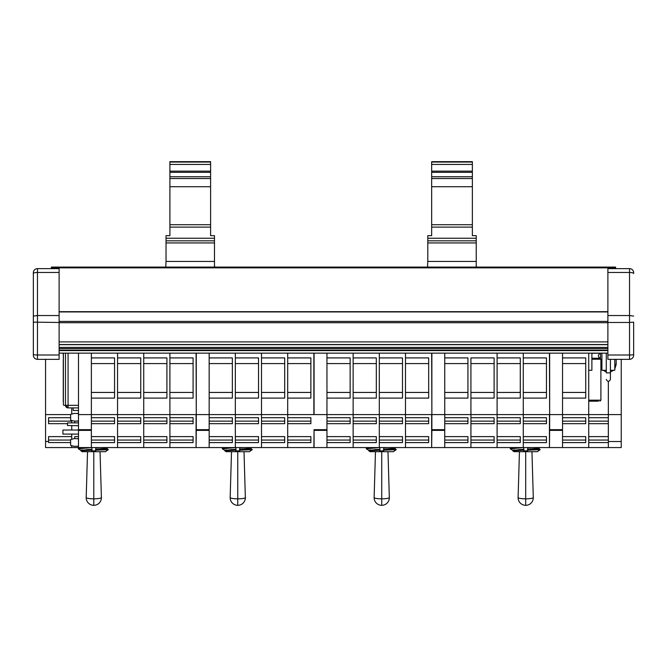 <?xml version="1.0" encoding="UTF-8"?>
<svg xmlns="http://www.w3.org/2000/svg" width="667" height="667" viewBox="0 0 667 667"><rect width="100%" height="100%" fill="white"/><g stroke="black" fill="none" stroke-linecap="round" stroke-linejoin="round"><path stroke-width="1" d="M633.65 354.16L633.65 355.219A4.119 4.119 0 0 1 629.531 359.338L607.887 359.338L607.887 268.626L629.531 268.626A4.119 4.119 0 0 1 633.65 272.753L633.65 273.537L633.65 272.753M633.65 322.136L633.65 355.219A4.119 4.119 0 0 1 629.531 359.338A4.119 4.119 0 0 0 633.65 355.219A4.119 4.119 0 0 1 629.531 359.338L629.531 322.478L633.65 322.136M607.887 322.478L629.531 322.478L629.531 315.541L633.65 316.083M607.887 315.541L629.531 315.541L629.531 268.626M59.113 268.626L37.469 268.626A4.119 4.119 0 0 0 33.35 272.753L33.35 273.537L33.35 272.753A4.119 4.119 0 0 1 37.469 268.626L37.469 315.541L33.35 316.083L33.35 273.537A4.119 1.067 180 0 1 37.469 272.469L59.113 272.469L59.113 268.626M33.35 354.16L33.35 316.083M59.113 355.002L37.469 355.002L37.469 359.338L59.113 359.338L59.113 322.478L33.35 322.136L33.35 353.151M33.35 354.335L33.35 355.219L33.35 354.335A4.119 0.675 180 0 0 37.469 355.002L37.469 315.541L59.113 315.541L59.113 272.469M59.113 322.478L59.113 315.541M33.959 322.311L33.367 322.169M37.469 359.338A4.119 4.119 0 0 1 33.35 355.219M476.23 238.236L427.797 238.236L427.797 240.812L476.23 240.812L476.23 235.659L472.369 235.659L472.369 224.721L431.657 224.721L431.657 227.122L472.369 227.122M476.23 240.812L476.23 261.422L427.797 261.422L427.797 242.938L476.23 242.938M477.005 267.092L476.23 266.575L476.23 261.422M431.657 227.122L431.657 235.659L427.797 235.659L427.797 238.236M427.797 240.812L427.797 242.938M476.488 266.575L476.488 267.092M427.797 261.422L427.539 267.092M472.369 231.991L472.369 235.659M472.369 224.721L472.369 186.718L431.657 186.718L431.657 224.721M472.369 171.144L472.369 164.441L431.657 164.441L431.657 171.144L472.369 171.144L472.369 186.718M472.369 172.311L431.657 172.311L431.657 178.548L472.369 178.548M431.657 164.441L431.657 161.672L472.369 161.672L472.369 164.441M431.657 186.718L431.657 178.548M431.657 171.144L431.657 172.311M431.657 235.659L431.657 231.991M427.539 266.575L427.022 267.092M607.887 353.143L59.113 353.143M51.384 267.851L51.384 267.092L615.616 267.092L615.616 267.851L51.384 267.851L51.384 268.626M615.616 268.626L615.616 267.851M607.887 350.192L59.113 350.192M607.887 322.695L59.113 322.695M214.474 238.236L166.033 238.236L166.033 240.812L214.474 240.812L214.474 235.659L210.605 235.659L210.605 224.721L169.902 224.721L169.902 227.122L210.605 227.122M214.474 240.812L214.474 261.422L166.033 261.422L166.033 242.938L214.474 242.938M215.241 267.092L214.474 266.575L214.474 261.422M169.902 227.122L169.902 235.659L166.033 235.659L166.033 238.236M166.033 240.812L166.033 242.938M214.732 266.575L214.732 267.092M166.033 261.422L165.775 267.092M210.605 231.991L210.605 235.659M210.605 224.721L210.605 186.718L169.902 186.718L169.902 224.721M210.605 171.144L210.605 164.441L169.902 164.441L169.902 171.144L210.605 171.144L210.605 186.718M210.605 172.311L169.902 172.311L169.902 178.548L210.605 178.548M169.902 164.441L169.902 161.672L210.605 161.672L210.605 164.441M169.902 186.718L169.902 178.548M169.902 171.144L169.902 172.311M169.902 235.659L169.902 231.991M165.775 266.575L165.258 267.092M78.489 430.373L78.489 429.681L91.371 429.681L91.371 447.565L91.371 442.596L114.557 442.596L114.557 436.618L91.371 436.618L91.371 430.373L78.489 430.373L78.489 447.565L71.736 447.565L71.736 445.798L71.736 447.565L45.564 447.565L45.564 441.462L48.549 441.462L48.549 436.618L71.736 436.618L71.736 434.092L71.736 439.128M71.736 407.896L71.736 413.932L71.736 407.896M71.736 425.513L71.736 430.032L71.736 425.513M45.564 359.338L45.564 441.462M70.627 414.591L45.564 414.591M71.736 421.144L48.549 421.144L48.549 417.709L48.549 423.678L67.484 423.678M48.549 417.709L70.627 417.709M70.627 440.062L48.549 440.062L48.549 436.618M48.549 441.462L48.549 442.571L70.627 442.571M71.736 420.61L71.736 422.895M74.729 436.618L74.729 438.603L74.729 436.618L78.464 436.618M74.729 422.895L74.729 421.127L78.489 420.985M78.489 447.565L117.55 447.565L117.55 442.596L140.737 442.596L140.737 436.618L117.55 436.618L117.55 423.678L140.737 423.678L140.737 417.709L117.55 417.709L117.55 392.438L140.737 392.438M117.55 417.709L117.55 423.678M117.55 436.618L117.55 442.596M196.281 353.143L196.281 414.591L196.073 353.143M196.281 430.373L196.281 429.681L209.163 429.681L209.163 447.565L209.163 442.596L232.349 442.596L232.349 436.618L209.163 436.618L209.163 430.373L196.281 430.373L196.073 447.565L196.073 414.591L169.902 414.591L169.902 398.099L193.088 398.099L193.088 357.912L169.902 357.912L169.902 353.143L169.902 417.709L193.088 417.709L193.088 423.678L169.902 423.678L169.902 436.618L193.088 436.618L193.088 442.596L169.902 442.596L169.902 447.565L196.073 447.565M314.074 430.373L314.074 429.681L326.955 429.681L326.955 430.373L314.074 430.373L314.074 447.565L326.955 447.565L326.955 442.596L350.142 442.596L350.142 436.618L326.955 436.618L326.955 430.373L326.955 447.565L353.135 447.565L353.135 442.596L376.321 442.596L376.321 436.618L353.135 436.618L353.135 423.678L376.321 423.678L376.321 417.709L353.135 417.709L353.135 392.438L376.321 392.438M353.135 417.709L353.135 423.678M353.135 436.618L353.135 442.596M431.866 353.143L431.866 414.591L431.657 353.143M431.866 430.373L431.866 429.681L444.747 429.681L444.747 447.565L444.747 442.596L467.934 442.596L467.934 436.618L444.747 436.618L444.747 430.373L431.866 430.373L431.657 447.565L431.657 414.591L405.486 414.591L405.486 398.099L428.673 398.099L428.673 357.912L405.486 357.912L405.486 353.143L405.486 417.709L428.673 417.709L428.673 423.678L405.486 423.678L405.486 436.618L428.673 436.618L428.673 442.596L405.486 442.596L405.486 447.565L431.657 447.565M549.658 353.143L549.658 414.591L549.45 353.143M549.658 430.373L549.658 429.681L562.539 429.681L562.539 447.565L562.539 442.596L585.726 442.596L585.726 436.618L562.539 436.618L562.539 430.373L549.658 430.373L549.45 447.565L549.45 414.591L523.278 414.591L523.278 398.099L546.465 398.099L546.465 357.912L523.278 357.912L523.278 353.143L523.278 417.709L546.465 417.709L546.465 423.678L523.278 423.678L523.278 436.618L546.465 436.618L546.465 442.596L523.278 442.596L523.278 447.565L549.45 447.565M523.278 421.144L546.465 421.144L546.465 417.709M523.278 440.062L546.465 440.062L546.465 436.618M523.278 363.582L546.465 363.582M523.278 392.438L546.465 392.438M431.866 447.565L497.098 447.565L497.098 442.596L520.285 442.596L520.285 436.618L497.098 436.618L497.098 423.678L520.285 423.678L520.285 417.709L497.098 417.709L497.098 398.099L520.285 398.099L520.285 357.912L497.098 357.912L497.098 353.143L497.098 414.591L523.278 414.591L523.278 447.565L497.098 447.565L497.098 414.591L470.927 414.591L470.927 392.438L494.114 392.438M497.098 421.144L520.285 421.144L520.285 417.709M497.098 440.062L520.285 440.062L520.285 436.618M497.098 363.582L520.285 363.582M497.098 392.438L520.285 392.438M470.927 436.618L470.927 423.678L494.114 423.678L494.114 417.709L470.927 417.709L470.927 414.591L470.927 447.565L470.927 440.062L494.114 440.062L494.114 436.618L470.927 436.618L470.927 440.062M470.927 417.709L470.927 423.678M470.927 398.099L494.114 398.099L494.114 357.912L470.927 357.912L470.927 392.438M470.927 357.912L470.927 414.591L444.747 414.591L444.747 398.099L467.934 398.099L467.934 357.912L444.747 357.912L444.747 353.143L444.747 429.681L444.747 423.678L467.934 423.678L467.934 417.709L444.747 417.709L444.747 414.591L431.866 414.591L431.866 429.681M470.927 442.596L494.114 442.596L494.114 436.618M470.927 421.144L494.114 421.144L494.114 417.709M470.927 363.582L494.114 363.582M405.486 421.144L428.673 421.144L428.673 417.709M405.486 440.062L428.673 440.062L428.673 436.618M405.486 363.582L428.673 363.582M405.486 392.438L428.673 392.438M314.074 353.143L314.074 414.591L326.955 414.591L326.955 429.681L326.955 423.678L350.142 423.678L350.142 417.709L326.955 417.709L326.955 414.591L353.135 414.591L353.135 447.565L379.306 447.565L379.306 442.596L402.493 442.596L402.493 436.618L379.306 436.618L379.306 423.678L402.493 423.678L402.493 417.709L379.306 417.709L379.306 398.099L402.493 398.099L402.493 357.912L379.306 357.912L379.306 353.143L379.306 414.591L405.486 414.591L405.486 447.565L379.306 447.565L379.306 414.591L353.135 414.591L353.135 353.143L353.135 392.438M379.306 421.144L402.493 421.144L402.493 417.709M379.306 440.062L402.493 440.062L402.493 436.618M379.306 363.582L402.493 363.582M379.306 392.438L402.493 392.438M353.135 398.099L376.321 398.099L376.321 357.912L353.135 357.912M353.135 421.144L376.321 421.144L376.321 417.709M353.135 440.062L376.321 440.062L376.321 436.618M353.135 363.582L376.321 363.582M196.281 447.565L287.694 447.565L287.694 442.596L310.88 442.596L310.88 436.618L287.694 436.618L287.694 423.678L310.88 423.678L310.88 417.709L287.694 417.709L287.694 398.099L310.88 398.099L310.88 357.912L287.694 357.912L287.694 353.143L287.694 414.591L313.865 414.591L313.865 353.143M196.281 429.681L196.281 414.591L209.163 414.591L209.163 429.681L209.163 423.678L232.349 423.678L232.349 417.709L209.163 417.709L209.163 414.591L235.343 414.591L235.343 447.565L235.343 442.596L258.529 442.596L258.529 436.618L235.343 436.618L235.343 423.678L258.529 423.678L258.529 417.709L235.343 417.709L235.343 414.591L261.514 414.591L261.514 447.565L261.514 442.596L284.701 442.596L284.701 436.618L261.514 436.618L261.514 423.678L284.701 423.678L284.701 417.709L261.514 417.709L261.514 414.591L287.694 414.591L287.694 447.565L313.865 447.565L314.074 429.681M287.694 421.144L310.88 421.144L310.88 417.709M287.694 440.062L310.88 440.062L310.88 436.618M287.694 363.582L310.88 363.582M287.694 392.438L310.88 392.438M261.514 414.591L261.514 398.099L284.701 398.099L284.701 357.912L261.514 357.912L261.514 353.143L261.514 414.591M261.514 421.144L284.701 421.144L284.701 417.709M261.514 440.062L284.701 440.062L284.701 436.618M261.514 363.582L284.701 363.582M261.514 392.438L284.701 392.438M235.343 436.618L235.343 442.596M235.343 417.709L235.343 423.678M235.343 398.099L258.529 398.099L258.529 357.912L235.343 357.912L235.343 353.143L235.343 414.591L235.343 392.438L258.529 392.438M235.343 357.912L235.343 392.438M235.343 421.127L258.529 421.144L258.529 417.709M235.343 440.062L258.529 440.062L258.529 436.618M235.343 363.582L258.529 363.582M169.902 421.144L193.088 421.144L193.088 417.709M169.902 440.062L193.088 440.062L193.088 436.618M169.902 363.582L193.088 363.582M169.902 392.438L193.088 392.438M78.489 353.143L78.489 414.591L91.371 414.591L91.371 429.681L91.371 423.678L114.557 423.678L114.557 417.709L91.371 417.709L91.371 414.591L117.55 414.591L117.55 447.565L143.722 447.565L143.722 442.596L166.908 442.596L166.908 436.618L143.722 436.618L143.722 423.678L166.908 423.678L166.908 417.709L143.722 417.709L143.722 398.099L166.908 398.099L166.908 357.912L143.722 357.912L143.722 353.143L143.722 414.591L169.902 414.591L169.902 447.565L143.722 447.565L143.722 414.591L117.55 414.591L117.55 353.143L117.55 405.319A2.576 2.576 -90 0 1 117.55 405.328M143.722 421.144L166.908 421.144L166.908 417.709M143.722 440.062L166.908 440.062L166.908 436.618M143.722 363.582L166.908 363.582M143.722 392.438L166.908 392.438M117.55 398.099L140.737 398.099L140.737 357.912L117.55 357.912L117.55 392.438M117.55 357.912L117.55 353.143M117.55 421.144L140.737 421.144L140.737 417.709M117.55 440.062L140.737 440.062L140.737 436.618M117.55 363.582L140.737 363.582M444.747 421.144L467.934 421.144L467.934 417.709M444.747 440.062L467.934 440.062L467.934 436.618M444.747 363.582L467.934 363.582M444.747 392.438L467.934 392.438M209.163 414.591L209.163 398.099L232.349 398.099L232.349 357.912L209.163 357.912L209.163 353.143L209.163 414.591M209.163 421.144L232.349 421.144L232.349 417.709M209.163 440.062L232.349 440.062L232.349 436.618M209.163 363.582L232.349 363.582M209.163 392.438L232.349 392.438M326.955 414.591L326.955 398.099L350.142 398.099L350.142 357.912L326.955 357.912L326.955 353.143L326.955 414.591M326.955 421.144L350.142 421.144L350.142 417.709M326.955 440.062L350.142 440.062L350.142 436.618M326.955 363.582L350.142 363.582M326.955 392.438L350.142 392.438M91.371 414.591L91.371 398.099L114.557 398.099L114.557 357.912L91.371 357.912L91.371 353.143L91.371 414.591M91.371 421.144L114.557 421.144L114.557 417.709M91.371 440.062L114.557 440.062L114.557 436.618M91.371 363.582L114.557 363.582M91.371 392.438L114.557 392.438M78.489 414.591L78.489 429.681M588.719 442.571L608.346 442.571L608.346 447.565L588.719 447.565L588.719 353.143M621.235 441.512L608.346 441.512L608.346 447.565L621.235 447.565L621.235 414.591L608.346 414.591L608.346 381.449L608.346 417.709L588.719 417.709M588.719 423.678L608.346 423.678L608.346 436.618L588.719 436.618M608.346 441.512L608.346 414.591L562.539 414.591L562.539 398.099L585.726 398.099L585.726 357.912L562.539 357.912L562.539 353.143L562.539 429.681L562.539 423.678L585.726 423.678L585.726 417.709L562.539 417.709L562.539 414.591L549.658 414.591L549.658 429.681M608.346 421.144L588.719 421.144M608.346 440.062L588.719 440.062M621.235 414.591L621.235 359.338M549.658 447.565L588.719 447.565M562.539 421.144L585.726 421.144L585.726 417.709M562.539 440.062L585.726 440.062L585.726 436.618M562.539 363.582L585.726 363.582M562.539 392.438L585.726 392.438M588.719 401.192L598.324 401.192M606.286 353.143L606.286 372.853C606.286 381.299 606.286 381.299 606.286 372.853L610.413 372.853L610.413 379.39C609.046 382.041 607.67 382.049 606.286 379.398L606.286 379.39M614.791 359.338L614.791 370.277L610.413 370.277M606.286 370.277L601.909 370.277L601.909 353.143M591.887 353.143L591.887 370.277L588.719 370.277M314.074 370.277L313.974 353.143M512.715 450.75L523.67 450.267L523.67 450.75A18.484 18.484 0 0 0 527.73 450.75A18.484 18.484 180 0 1 523.67 450.75L523.67 450.267L512.715 450.75L514.057 451.692L537.335 451.692L540.195 449.691L527.73 450.175L527.73 450.75L527.73 450.175L540.195 449.691L537.335 451.692L514.057 451.692L512.748 450.7M531.149 447.607L527.73 447.749L527.73 449.166L527.73 447.565L532.049 447.565M532.925 449.391L527.472 449.683L527.472 449.199L538.644 448.307L527.472 449.199L527.472 449.683L538.644 448.791L538.644 448.341L540.195 449.666M537.152 448.007L538.202 448.141M510.238 448.791L510.238 448.307L510.238 448.791L523.67 447.565L510.238 448.791A15.483 0.642 180 0 0 510.28 448.841A15.483 0.642 0 0 1 510.238 448.791M518.467 449.641L523.928 449.358L523.67 450.267L512.748 450.725L523.928 449.841L523.928 449.358L512.798 450.3L510.28 448.841M520.068 447.565L510.238 448.307L511.481 447.565M510.772 448.141L512.281 447.991M514.415 447.857L517.108 447.707M538.202 448.958L536.91 449.116M527.472 449.683L527.73 450.175L527.472 449.683M513.198 450.075L514.482 449.917M523.928 449.358L523.67 447.899L523.928 449.358M523.67 450.75L523.67 450.267L523.67 450.75M527.73 449.691L527.73 450.75M525.696 498.833L525.696 451.692L525.696 498.833A7.595 1.317 0 0 0 533.292 497.507A7.595 1.317 180 0 1 525.696 498.833L525.696 505.328L525.696 498.833A7.595 1.317 180 0 1 518.101 497.507A7.595 1.317 -0 0 0 525.696 498.833M368.743 450.75L379.698 450.267L379.698 450.75A18.484 18.484 0 0 0 383.758 450.75A18.484 18.484 180 0 1 379.698 450.75L379.698 450.267L368.743 450.75L370.093 451.692L393.372 451.692L396.231 449.691L383.758 450.175L383.758 450.75L383.758 450.175L396.231 449.691L393.372 451.692L370.093 451.692L368.793 450.7M387.177 447.607L383.758 447.749L383.758 449.166L383.758 447.565L388.077 447.565M388.961 449.391L383.5 449.683L383.5 449.199L394.681 448.307L383.5 449.199L383.5 449.683L394.681 448.791L394.681 448.341L396.231 449.666M368.784 450.7L368.784 450.242L368.784 450.7M393.18 448.007L394.23 448.141M366.275 448.791L366.275 448.307L366.275 448.791L379.698 447.565L366.275 448.791A15.483 0.642 180 0 0 366.308 448.841A15.483 0.642 0 0 1 366.275 448.791M374.504 449.641L379.957 449.358L379.698 450.267L368.784 450.725L379.957 449.841L379.957 449.358L368.826 450.3L366.308 448.841M376.096 447.565L366.275 448.307L367.509 447.565M366.8 448.141L368.309 447.991M370.443 447.857L373.136 447.707M394.23 448.958L392.946 449.116M383.5 449.683L383.758 450.175L383.5 449.683M369.226 450.075L370.518 449.917M379.957 449.358L379.698 447.899L379.957 449.358M379.698 450.75L379.698 450.267L379.698 450.75M383.758 449.691L383.758 450.75M381.732 498.833L381.732 451.692L381.732 498.833A7.595 1.317 0 0 0 389.328 497.507A7.595 1.317 180 0 1 381.732 498.833L381.732 505.328L381.732 498.833A7.595 1.317 180 0 1 374.129 497.507A7.595 1.317 -0 0 0 381.732 498.833M224.771 450.75L235.734 450.267L235.734 450.75A18.484 18.484 0 0 0 239.787 450.75A18.484 18.484 180 0 1 235.734 450.75L235.734 450.267L224.771 450.75L226.121 451.692L249.4 451.692L252.259 449.691L239.787 450.175L239.787 450.75L239.787 450.175L252.259 449.691L249.4 451.692L226.121 451.692L224.812 450.7M243.205 447.607L239.787 447.749L239.787 449.166L239.787 447.565L244.114 447.565M244.989 449.391L239.536 449.683L239.536 449.199L250.709 448.307L239.536 449.199L239.536 449.683L250.709 448.791L250.709 448.341L252.259 449.666M249.216 448.007L250.267 448.141M222.303 448.791L222.303 448.307L222.303 448.791L235.734 447.565L222.303 448.791A15.483 0.642 180 0 0 222.344 448.841A15.483 0.642 0 0 1 222.303 448.791M230.532 449.641L235.985 449.358L235.734 450.267L224.812 450.725L235.985 449.841L235.985 449.358L224.862 450.3L222.344 448.841M232.133 447.565L222.303 448.307L223.545 447.565M222.836 448.141L224.337 447.991M226.48 447.857L229.165 447.707M250.267 448.958L248.974 449.116M239.536 449.683L239.787 450.175L239.536 449.683M225.254 450.075L226.547 449.917M235.985 449.358L235.734 447.899L235.985 449.358M235.734 450.75L235.734 450.267L235.734 450.75M239.787 449.691L239.787 450.75M237.76 498.833L237.76 451.692L237.76 498.833A7.595 1.317 0 0 0 245.356 497.507A7.595 1.317 180 0 1 237.76 498.833L237.76 505.328L237.76 498.833A7.595 1.317 180 0 1 230.165 497.507A7.595 1.317 -0 0 0 237.76 498.833M78.489 438.744L74.312 438.603L70.627 439.536L70.627 445.398L74.312 446.323L78.489 446.181M78.489 446.323L77.589 446.323M74.304 446.323L70.627 445.398M78.489 438.603L77.589 438.603L78.489 438.603M70.627 439.536L74.312 438.603L70.627 439.536M78.489 413.548L74.312 413.407L70.627 414.34L70.627 420.202L74.312 421.127L78.489 421.127L78.331 421.744L78.489 421.169M74.304 421.127L70.627 420.202M78.489 413.407L77.589 413.407L78.489 413.407M70.627 414.34L74.312 413.407L70.627 414.34M78.489 434.092L62.906 434.092L62.906 430.032L78.489 430.032M78.489 425.721L67.484 425.513L67.484 422.895L78.489 422.895M63.39 403.252L63.39 353.143L63.39 404.886L63.824 405.319L63.39 404.886M78.489 407.896L68.076 407.896L65.499 405.319L65.499 353.143L65.499 405.319L68.076 405.319L68.076 407.896A2.576 2.576 -90 0 1 65.499 405.319L63.824 405.319M63.39 402.218A4.119 4.119 0 0 1 63.265 401.192L63.265 401.192A4.119 4.119 0 0 0 63.39 402.218M73.178 407.896L73.178 410.463L78.489 410.463M80.807 450.75L91.763 450.267L91.763 450.75A18.484 18.484 0 0 0 95.823 450.75A18.484 18.484 180 0 1 91.763 450.75L91.763 450.267L80.807 450.75L82.149 451.692L105.428 451.692L108.287 449.691L95.823 450.175L95.823 450.75L95.823 450.175L108.287 449.691L105.428 451.692L82.149 451.692L80.84 450.7M99.241 447.607L95.823 447.749L95.823 449.166L95.823 447.565L100.142 447.565M101.017 449.391L95.564 449.683L95.564 449.199L106.737 448.307L95.564 449.199L95.564 449.683L106.737 448.791L106.737 448.341L108.287 449.658M105.244 448.007L106.295 448.141M78.331 448.791L78.331 448.307L78.331 448.791L91.763 447.565L78.331 448.791A15.483 0.642 180 0 0 78.373 448.841A15.483 0.642 0 0 1 78.331 448.791M86.56 449.641L92.021 449.358L91.763 450.267L80.84 450.725L92.021 449.841L92.021 449.358L80.89 450.3L78.373 448.841M88.161 447.565L78.331 448.307L79.573 447.565M78.864 448.141L80.374 447.991M82.508 447.857L85.201 447.707M106.295 448.958L105.002 449.116M95.564 449.683L95.823 450.175L95.564 449.683M81.291 450.075L82.575 449.917M92.021 449.358L91.763 447.899L92.021 449.358M91.763 450.75L91.763 450.267L91.763 450.75M95.823 449.691L95.823 450.75M63.39 359.972L63.265 353.235A2.059 2.059 0 0 1 63.265 353.143A2.059 2.059 0 0 0 63.265 353.235L63.39 359.972M63.265 401.192L63.265 359.972L63.265 401.192M93.789 498.833L93.789 451.692L93.789 498.833A7.595 1.317 0 0 0 101.392 497.507A7.595 1.317 180 0 1 93.789 498.833L93.789 505.328L93.789 498.833A7.595 1.317 180 0 1 86.193 497.507A7.595 1.317 -0 0 0 93.789 498.833M607.887 355.002L629.531 355.002A4.119 0.675 0 0 0 633.65 354.335M607.887 272.469L629.531 272.469A4.119 1.067 0 0 1 633.65 273.537M472.369 176.738L431.657 176.738M431.657 162.048L472.369 162.048M607.887 347.432L59.113 347.432M607.887 348.591L59.113 348.591M607.887 350.609L59.113 350.609M607.887 311.939L59.113 311.939M607.887 311.672L59.113 311.672M607.887 344.664L59.113 344.664M607.887 341.896L59.113 341.896M607.887 321.411L59.113 321.411M210.605 176.738L169.902 176.738M169.902 162.048L210.605 162.048M599.875 401.192L600.9 400.167L588.719 400.167M591.887 359.23L600.9 359.23L600.167 358.246L591.887 358.246M591.887 353.302L600.492 353.143L600.517 358.429M616.183 359.338L616.183 364.507L614.791 364.507M601.909 364.507L600.9 364.507M65.499 353.143L65.499 405.319L65.499 353.143M78.489 405.319L68.076 405.319L68.076 353.143M59.113 344.522L607.887 344.522M600.9 400.167L600.9 359.23M600.167 353.302C597.765 354.952 597.765 356.595 600.167 358.246M610.413 359.338L610.413 372.853M616.183 364.507L614.791 368.934M613.598 370.277L610.413 371.986M600.9 366.917L601.909 368.934M603.101 370.277L606.286 371.986M539.97 447.565L538.602 448.366M519.443 451.692L518.101 497.507A7.604 7.604 0 0 0 525.696 505.328A7.604 7.604 0 0 0 533.292 497.507L531.958 451.692M396.006 447.565L394.631 448.366M375.471 451.692L374.129 497.507A7.604 7.604 0 0 0 381.732 505.328A7.604 7.604 0 0 0 389.328 497.507L387.986 451.692M252.034 447.565L250.659 448.366M231.507 451.692L230.165 497.507A7.604 7.604 0 0 0 237.76 505.328A7.604 7.604 0 0 0 245.356 497.507L244.014 451.692M108.062 447.565L106.695 448.366M87.535 451.692L86.193 497.507A7.604 7.604 0 0 0 93.789 505.328A7.604 7.604 0 0 0 101.392 497.507L100.05 451.692"/></g></svg>
